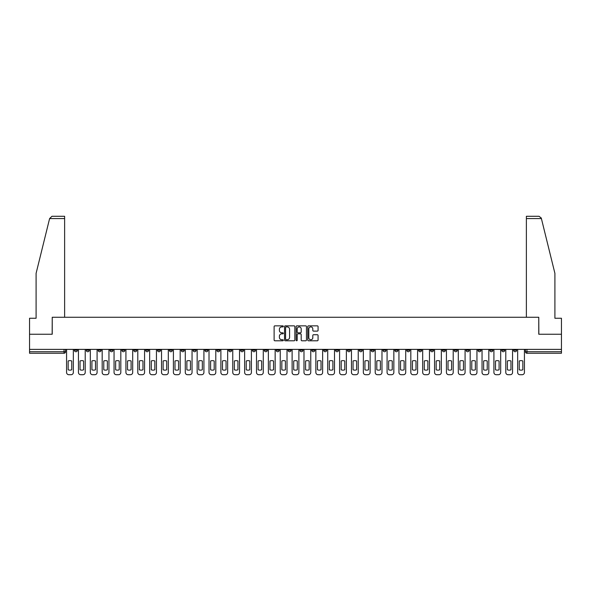 <?xml version="1.0" encoding="UTF-8"?>
<svg xmlns="http://www.w3.org/2000/svg" width="591" height="591" viewBox="0 0 591 591"><rect width="100%" height="100%" fill="white"/><g stroke="black" fill="none" stroke-linecap="round" stroke-linejoin="round"><path stroke-width="0.89" d="M283.325 326.372A0.525 0.525 0 0 0 282.801 325.848L274.867 325.848A0.746 0.746 0 0 0 274.121 326.594L274.121 340.039A0.746 0.746 0 0 0 274.867 340.785L282.801 340.785A0.525 0.525 0 0 0 283.325 340.268A0.525 0.525 0 0 0 282.801 339.744L281.774 339.744A2.394 2.394 0 0 1 279.388 337.35L279.388 336.235A2.394 2.394 0 0 1 281.774 333.841L282.801 333.841A0.525 0.525 0 0 0 283.325 333.317A0.525 0.525 0 0 0 282.801 332.799L281.774 332.799A2.394 2.394 0 0 1 279.388 330.406L279.388 329.283A2.394 2.394 0 0 1 281.774 326.897L282.801 326.897A0.525 0.525 0 0 0 283.325 326.372M466.107 349.377L466.107 350.212L469.151 350.212A1.522 1.522 0 0 1 467.629 351.734A1.522 1.522 0 0 1 466.107 350.212L466.107 349.377M394.877 349.377L394.877 350.212L397.92 350.212A1.522 1.522 0 0 1 396.398 351.734A1.522 1.522 0 0 1 394.877 350.212L394.877 349.377M383.005 349.377L383.005 350.212L386.056 350.212A1.522 1.522 0 0 1 384.534 351.734A1.522 1.522 0 0 1 383.005 350.212L383.005 349.377M311.782 349.377L311.782 350.212L314.826 350.212A1.522 1.522 0 0 1 313.304 351.734A1.522 1.522 0 0 1 311.782 350.212L311.782 349.377M299.91 349.377L299.91 350.212L302.954 350.212A1.522 1.522 0 0 1 301.432 351.734A1.522 1.522 0 0 1 299.91 350.212L299.91 349.377M288.046 349.377L288.046 350.212L291.09 350.212A1.522 1.522 0 0 1 289.568 351.734A1.522 1.522 0 0 1 288.046 350.212L288.046 349.377M264.303 349.377L264.303 350.212L267.346 350.212A1.522 1.522 0 0 1 265.824 351.734A1.522 1.522 0 0 1 264.303 350.212L264.303 349.377M240.559 350.212L240.559 349.377L240.559 350.212A1.522 1.522 0 0 0 242.081 351.734A1.522 1.522 0 0 1 240.559 350.212L243.603 350.212A1.522 1.522 0 0 1 242.081 351.734A1.522 1.522 0 0 0 243.603 350.212L243.603 349.377L243.603 350.212M228.687 350.212L228.687 349.377L228.687 350.212A1.522 1.522 0 0 0 230.209 351.734A1.522 1.522 0 0 1 228.687 350.212L231.731 350.212A1.522 1.522 0 0 1 230.209 351.734M216.816 350.212L216.816 349.377L216.816 350.212A1.522 1.522 0 0 0 218.338 351.734A1.522 1.522 0 0 1 216.816 350.212L219.859 350.212A1.522 1.522 0 0 1 218.338 351.734A1.522 1.522 0 0 0 219.859 350.212L219.859 349.377L219.859 350.212M204.944 349.377L204.944 350.212L207.995 350.212A1.522 1.522 0 0 1 206.466 351.734A1.522 1.522 0 0 1 204.944 350.212L204.944 349.377M193.08 349.377L193.08 350.212L196.123 350.212A1.522 1.522 0 0 1 194.602 351.734A1.522 1.522 0 0 1 193.08 350.212L193.08 349.377M181.208 349.377L181.208 350.212L184.252 350.212A1.522 1.522 0 0 1 182.73 351.734A1.522 1.522 0 0 1 181.208 350.212L181.208 349.377M169.336 350.212L169.336 349.377L169.336 350.212A1.522 1.522 0 0 0 170.858 351.734A1.522 1.522 0 0 1 169.336 350.212L172.38 350.212A1.522 1.522 0 0 1 170.858 351.734M145.593 350.212L145.593 349.377L145.593 350.212A1.522 1.522 0 0 0 147.115 351.734A1.522 1.522 0 0 1 145.593 350.212L148.636 350.212A1.522 1.522 0 0 1 147.115 351.734A1.522 1.522 0 0 0 148.636 350.212L148.636 349.377L148.636 350.212M133.721 350.212L133.721 349.377L133.721 350.212A1.522 1.522 0 0 0 135.243 351.734A1.522 1.522 0 0 1 133.721 350.212L136.765 350.212A1.522 1.522 0 0 1 135.243 351.734A1.522 1.522 0 0 0 136.765 350.212L136.765 349.377L136.765 350.212M121.849 350.212L121.849 349.377L121.849 350.212A1.522 1.522 0 0 0 123.371 351.734A1.522 1.522 0 0 1 121.849 350.212L124.893 350.212A1.522 1.522 0 0 1 123.371 351.734A1.522 1.522 0 0 0 124.893 350.212L124.893 349.377L124.893 350.212M109.985 350.212L109.985 349.377L109.985 350.212A1.522 1.522 0 0 0 111.507 351.734A1.522 1.522 0 0 1 109.985 350.212L113.029 350.212A1.522 1.522 0 0 1 111.507 351.734M98.113 350.212L98.113 349.377L98.113 350.212A1.522 1.522 0 0 0 99.635 351.734A1.522 1.522 0 0 1 98.113 350.212L101.157 350.212A1.522 1.522 0 0 1 99.635 351.734A1.522 1.522 0 0 0 101.157 350.212L101.157 349.377L101.157 350.212M86.242 350.212L86.242 349.377L86.242 350.212A1.522 1.522 0 0 0 87.763 351.734A1.522 1.522 0 0 1 86.242 350.212L89.285 350.212A1.522 1.522 0 0 1 87.763 351.734A1.522 1.522 0 0 0 89.285 350.212L89.285 349.377L89.285 350.212M317.33 331.115A0.746 0.746 0 0 0 318.076 330.369L318.076 326.594A0.746 0.746 0 0 0 317.33 325.848L308.517 325.848A0.746 0.746 0 0 0 307.771 326.594L307.771 340.039A0.746 0.746 0 0 0 308.517 340.785L317.33 340.785A0.746 0.746 0 0 0 318.076 340.039L318.076 335.489A0.746 0.746 0 0 0 317.33 334.735L313.555 334.735A0.746 0.746 0 0 0 312.809 335.489L312.809 337.742A1.995 1.995 0 0 1 310.814 339.744A1.995 1.995 0 0 1 308.812 337.742L308.812 328.892A1.995 1.995 0 0 1 310.814 326.897A1.995 1.995 0 0 1 312.809 328.892L312.809 330.369A0.746 0.746 0 0 0 313.555 331.115L317.33 331.115M49.607 218.567L51.956 216.284L64.626 216.284L64.626 218.567L49.607 218.567L36.095 273.36L36.095 318.254L29.55 318.254L29.55 334.233L52.23 334.233L52.23 317.264L538.77 317.264L538.77 334.233L561.45 334.233L561.45 349.377L29.55 349.377L29.55 351.734L65.542 351.734L65.542 349.377M29.55 334.233L29.55 349.377M294.85 326.594A0.746 0.746 0 0 0 294.096 325.848L285.283 325.848A0.746 0.746 0 0 0 284.537 326.594L284.537 340.039A0.746 0.746 0 0 0 285.283 340.785L294.096 340.785A0.746 0.746 0 0 0 294.85 340.039L294.85 326.594M296.904 325.848L305.717 325.848A0.746 0.746 0 0 1 306.463 326.594L306.463 340.039A0.746 0.746 0 0 1 305.717 340.785L301.942 340.785A0.746 0.746 0 0 1 301.196 340.039L301.196 334.587A0.746 0.746 0 0 0 300.45 333.841L297.945 333.841A0.746 0.746 0 0 0 297.199 334.587L297.199 340.268A0.525 0.525 0 0 1 296.675 340.785A0.525 0.525 0 0 1 296.15 340.268L296.15 326.594A0.746 0.746 0 0 1 296.904 325.848M525.458 349.377L525.458 351.734L561.45 351.734L561.45 353.255L526.98 353.255A1.522 1.522 0 0 1 525.458 351.734M561.45 349.377L561.45 351.734M65.542 351.734A1.522 1.522 0 0 1 64.02 353.255L29.55 353.255L29.55 351.734M516.63 349.377L516.63 350.212A1.522 1.522 0 0 1 515.108 351.734A1.522 1.522 0 0 1 513.586 350.212A1.522 1.522 0 0 0 515.108 351.734M513.586 349.377L513.586 350.212L516.63 350.212M504.758 349.377L504.758 350.212A1.522 1.522 0 0 1 503.237 351.734A1.522 1.522 0 0 1 501.715 350.212L504.758 350.212A1.522 1.522 0 0 1 503.237 351.734M501.715 349.377L501.715 350.212M492.887 349.377L492.887 350.212A1.522 1.522 0 0 1 491.365 351.734A1.522 1.522 0 0 1 489.843 350.212A1.522 1.522 0 0 0 491.365 351.734M489.843 349.377L489.843 350.212L492.887 350.212M481.015 349.377L481.015 350.212A1.522 1.522 0 0 1 479.493 351.734A1.522 1.522 0 0 1 477.971 350.212L481.015 350.212M477.971 349.377L477.971 350.212M469.151 349.377L469.151 350.212A1.522 1.522 0 0 1 467.629 351.734M457.279 349.377L457.279 350.212A1.522 1.522 0 0 1 455.757 351.734A1.522 1.522 0 0 1 454.235 350.212L457.279 350.212M454.235 349.377L454.235 350.212M445.407 349.377L445.407 350.212A1.522 1.522 0 0 1 443.885 351.734A1.522 1.522 0 0 1 442.363 350.212L445.407 350.212M442.363 349.377L442.363 350.212M433.535 349.377L433.535 350.212A1.522 1.522 0 0 1 432.014 351.734A1.522 1.522 0 0 1 430.492 350.212A1.522 1.522 0 0 0 432.014 351.734M430.492 349.377L430.492 350.212L433.535 350.212M421.664 349.377L421.664 350.212A1.522 1.522 0 0 1 420.142 351.734A1.522 1.522 0 0 1 418.62 350.212L421.664 350.212M418.62 349.377L418.62 350.212M409.792 349.377L409.792 350.212A1.522 1.522 0 0 1 408.27 351.734A1.522 1.522 0 0 1 406.748 350.212L409.792 350.212M406.748 349.377L406.748 350.212M397.92 349.377L397.92 350.212M386.056 349.377L386.056 350.212L386.056 349.377M374.184 349.377L374.184 350.212A1.522 1.522 0 0 1 372.662 351.734A1.522 1.522 0 0 1 371.141 350.212L374.184 350.212M371.141 349.377L371.141 350.212M362.313 349.377L362.313 350.212A1.522 1.522 0 0 1 360.791 351.734A1.522 1.522 0 0 1 359.269 350.212L362.313 350.212M359.269 349.377L359.269 350.212M350.441 349.377L350.441 350.212A1.522 1.522 0 0 1 348.919 351.734A1.522 1.522 0 0 1 347.397 350.212L350.441 350.212M347.397 349.377L347.397 350.212M338.569 349.377L338.569 350.212A1.522 1.522 0 0 1 337.047 351.734A1.522 1.522 0 0 1 335.525 350.212L338.569 350.212M335.525 349.377L335.525 350.212M326.697 349.377L326.697 350.212A1.522 1.522 0 0 1 325.176 351.734A1.522 1.522 0 0 1 323.654 350.212L326.697 350.212M323.654 349.377L323.654 350.212M314.826 349.377L314.826 350.212A1.522 1.522 0 0 1 313.304 351.734M302.954 349.377L302.954 350.212M291.09 350.212L291.09 349.377L291.09 350.212A1.522 1.522 0 0 1 289.568 351.734M279.218 349.377L279.218 350.212A1.522 1.522 0 0 1 277.696 351.734A1.522 1.522 0 0 1 276.174 350.212A1.522 1.522 0 0 0 277.696 351.734A1.522 1.522 0 0 0 279.218 350.212L276.174 350.212L276.174 349.377M267.346 350.212L267.346 349.377L267.346 350.212A1.522 1.522 0 0 1 265.824 351.734M255.475 349.377L255.475 350.212A1.522 1.522 0 0 1 253.953 351.734A1.522 1.522 0 0 1 252.431 350.212A1.522 1.522 0 0 0 253.953 351.734M252.431 349.377L252.431 350.212L255.475 350.212M231.731 349.377L231.731 350.212L231.731 349.377M207.995 350.212L207.995 349.377L207.995 350.212A1.522 1.522 0 0 1 206.466 351.734M196.123 350.212L196.123 349.377L196.123 350.212A1.522 1.522 0 0 1 194.602 351.734M184.252 350.212L184.252 349.377L184.252 350.212A1.522 1.522 0 0 1 182.73 351.734M172.38 349.377L172.38 350.212L172.38 349.377M160.508 350.212L160.508 349.377L160.508 350.212A1.522 1.522 0 0 1 158.986 351.734A1.522 1.522 0 0 1 157.465 350.212L160.508 350.212A1.522 1.522 0 0 1 158.986 351.734M157.465 349.377L157.465 350.212M113.029 349.377L113.029 350.212L113.029 349.377M77.414 349.377L77.414 350.212A1.522 1.522 0 0 1 75.892 351.734A1.522 1.522 0 0 1 74.37 350.212A1.522 1.522 0 0 0 75.892 351.734A1.522 1.522 0 0 0 77.414 350.212L77.414 349.377M74.37 349.377L74.37 350.212L77.414 350.212M286.11 326.897A0.525 0.525 0 0 0 285.586 327.421L285.586 339.219A0.525 0.525 0 0 0 286.11 339.744L287.189 339.744A2.394 2.394 0 0 0 289.583 337.35L289.583 329.283A2.394 2.394 0 0 0 287.189 326.897L286.11 326.897M301.196 328.928A1.995 1.995 0 0 0 299.194 326.934A1.995 1.995 0 0 0 297.199 328.928L297.199 332.046A0.746 0.746 0 0 0 297.945 332.799L300.45 332.799A0.746 0.746 0 0 0 301.196 332.046L301.196 328.928M68.164 360.983L68.164 369.796A4.758 4.758 0 0 0 71.747 369.796L71.747 360.983A4.758 4.758 0 0 0 68.164 360.983M66.569 349.377L66.569 372.433A2.283 2.283 0 0 0 68.852 374.716L71.06 374.716A2.283 2.283 0 0 0 73.343 372.433L73.343 349.377M80.036 360.983L80.036 369.796A4.758 4.758 0 0 0 83.612 369.796L83.612 360.983A4.758 4.758 0 0 0 80.036 360.983M78.44 349.377L78.44 372.433A2.283 2.283 0 0 0 80.723 374.716L82.932 374.716A2.283 2.283 0 0 0 85.215 372.433L85.215 349.377M91.908 360.983L91.908 369.796A4.758 4.758 0 0 0 95.483 369.796L95.483 360.983A4.758 4.758 0 0 0 91.908 360.983M90.312 349.377L90.312 372.433A2.283 2.283 0 0 0 92.595 374.716L94.804 374.716A2.283 2.283 0 0 0 97.087 372.433L97.087 349.377M64.626 317.264L64.626 218.567M52.148 334.233L52.23 317.264M561.45 334.233L561.45 318.254L554.905 318.254L554.905 273.36L541.26 218.02L539.044 216.284L526.374 216.284L526.374 317.264M538.852 334.233L538.77 317.264M103.78 360.983L103.78 369.796A4.758 4.758 0 0 0 107.355 369.796L107.355 360.983A4.758 4.758 0 0 0 103.78 360.983M102.184 349.377L102.184 372.433A2.283 2.283 0 0 0 104.467 374.716L106.668 374.716A2.283 2.283 0 0 0 108.951 372.433L108.951 349.377M115.651 360.983L115.651 369.796A4.758 4.758 0 0 0 119.227 369.796L119.227 360.983A4.758 4.758 0 0 0 115.651 360.983M114.056 349.377L114.056 372.433A2.283 2.283 0 0 0 116.338 374.716L118.54 374.716A2.283 2.283 0 0 0 120.823 372.433L120.823 349.377M127.523 360.983L127.523 369.796A4.758 4.758 0 0 0 131.099 369.796L131.099 360.983A4.758 4.758 0 0 0 127.523 360.983M125.92 349.377L125.92 372.433A2.283 2.283 0 0 0 128.21 374.716L130.412 374.716A2.283 2.283 0 0 0 132.694 372.433L132.694 349.377M139.395 360.983L139.395 369.796A4.758 4.758 0 0 0 142.97 369.796L142.97 360.983A4.758 4.758 0 0 0 139.395 360.983M137.792 349.377L137.792 372.433A2.283 2.283 0 0 0 140.074 374.716L142.283 374.716A2.283 2.283 0 0 0 144.566 372.433L144.566 349.377M151.266 360.983L151.266 369.796A4.758 4.758 0 0 0 154.842 369.796L154.842 360.983A4.758 4.758 0 0 0 151.266 360.983M149.663 349.377L149.663 372.433A2.283 2.283 0 0 0 151.946 374.716L154.155 374.716A2.283 2.283 0 0 0 156.438 372.433L156.438 349.377M163.131 360.983L163.131 369.796A4.758 4.758 0 0 0 166.714 369.796L166.714 360.983A4.758 4.758 0 0 0 163.131 360.983M161.535 349.377L161.535 372.433A2.283 2.283 0 0 0 163.818 374.716L166.027 374.716A2.283 2.283 0 0 0 168.309 372.433L168.309 349.377M175.002 360.983L175.002 369.796A4.758 4.758 0 0 0 178.578 369.796L178.578 360.983A4.758 4.758 0 0 0 175.002 360.983M173.407 349.377L173.407 372.433A2.283 2.283 0 0 0 175.69 374.716L177.898 374.716A2.283 2.283 0 0 0 180.181 372.433L180.181 349.377M186.874 360.983L186.874 369.796A4.758 4.758 0 0 0 190.45 369.796L190.45 360.983A4.758 4.758 0 0 0 186.874 360.983M185.279 349.377L185.279 372.433A2.283 2.283 0 0 0 187.561 374.716L189.77 374.716A2.283 2.283 0 0 0 192.053 372.433L192.053 349.377M198.746 360.983L198.746 369.796A4.758 4.758 0 0 0 202.321 369.796L202.321 360.983A4.758 4.758 0 0 0 198.746 360.983M197.15 349.377L197.15 372.433A2.283 2.283 0 0 0 199.433 374.716L201.634 374.716A2.283 2.283 0 0 0 203.917 372.433L203.917 349.377M210.618 360.983L210.618 369.796A4.758 4.758 0 0 0 214.193 369.796L214.193 360.983A4.758 4.758 0 0 0 210.618 360.983M209.022 349.377L209.022 372.433A2.283 2.283 0 0 0 211.305 374.716L213.506 374.716A2.283 2.283 0 0 0 215.789 372.433L215.789 349.377M222.489 360.983L222.489 369.796A4.758 4.758 0 0 0 226.065 369.796L226.065 360.983A4.758 4.758 0 0 0 222.489 360.983M220.886 349.377L220.886 372.433A2.283 2.283 0 0 0 223.169 374.716L225.378 374.716A2.283 2.283 0 0 0 227.661 372.433L227.661 349.377M234.361 360.983L234.361 369.796A4.758 4.758 0 0 0 237.937 369.796L237.937 360.983A4.758 4.758 0 0 0 234.361 360.983M232.758 349.377L232.758 372.433A2.283 2.283 0 0 0 235.041 374.716L237.25 374.716A2.283 2.283 0 0 0 239.532 372.433L239.532 349.377M246.225 360.983L246.225 369.796A4.758 4.758 0 0 0 249.808 369.796L249.808 360.983A4.758 4.758 0 0 0 246.225 360.983M244.63 349.377L244.63 372.433A2.283 2.283 0 0 0 246.912 374.716L249.121 374.716A2.283 2.283 0 0 0 251.404 372.433L251.404 349.377M258.097 360.983L258.097 369.796A4.758 4.758 0 0 0 261.673 369.796L261.673 360.983A4.758 4.758 0 0 0 258.097 360.983M256.501 349.377L256.501 372.433A2.283 2.283 0 0 0 258.784 374.716L260.993 374.716A2.283 2.283 0 0 0 263.276 372.433L263.276 349.377M269.969 360.983L269.969 369.796A4.758 4.758 0 0 0 273.544 369.796L273.544 360.983A4.758 4.758 0 0 0 269.969 360.983M268.373 349.377L268.373 372.433A2.283 2.283 0 0 0 270.656 374.716L272.865 374.716A2.283 2.283 0 0 0 275.147 372.433L275.147 349.377M281.841 360.983L281.841 369.796A4.758 4.758 0 0 0 285.416 369.796L285.416 360.983A4.758 4.758 0 0 0 281.841 360.983M280.245 349.377L280.245 372.433A2.283 2.283 0 0 0 282.528 374.716L284.729 374.716A2.283 2.283 0 0 0 287.019 372.433L287.019 349.377M293.712 360.983L293.712 369.796A4.758 4.758 0 0 0 297.288 369.796L297.288 360.983A4.758 4.758 0 0 0 293.712 360.983M292.117 349.377L292.117 372.433A2.283 2.283 0 0 0 294.399 374.716L296.601 374.716A2.283 2.283 0 0 0 298.883 372.433L298.883 349.377M305.584 360.983L305.584 369.796A4.758 4.758 0 0 0 309.159 369.796L309.159 360.983A4.758 4.758 0 0 0 305.584 360.983M303.981 349.377L303.981 372.433A2.283 2.283 0 0 0 306.271 374.716L308.472 374.716A2.283 2.283 0 0 0 310.755 372.433L310.755 349.377M317.456 360.983L317.456 369.796A4.758 4.758 0 0 0 321.031 369.796L321.031 360.983A4.758 4.758 0 0 0 317.456 360.983M315.853 349.377L315.853 372.433A2.283 2.283 0 0 0 318.135 374.716L320.344 374.716A2.283 2.283 0 0 0 322.627 372.433L322.627 349.377M329.327 360.983L329.327 369.796A4.758 4.758 0 0 0 332.903 369.796L332.903 360.983A4.758 4.758 0 0 0 329.327 360.983M327.724 349.377L327.724 372.433A2.283 2.283 0 0 0 330.007 374.716L332.216 374.716A2.283 2.283 0 0 0 334.499 372.433L334.499 349.377M341.192 360.983L341.192 369.796A4.758 4.758 0 0 0 344.775 369.796L344.775 360.983A4.758 4.758 0 0 0 341.192 360.983M339.596 349.377L339.596 372.433A2.283 2.283 0 0 0 341.879 374.716L344.088 374.716A2.283 2.283 0 0 0 346.37 372.433L346.37 349.377M353.063 360.983L353.063 369.796A4.758 4.758 0 0 0 356.639 369.796L356.639 360.983A4.758 4.758 0 0 0 353.063 360.983M351.468 349.377L351.468 372.433A2.283 2.283 0 0 0 353.75 374.716L355.959 374.716A2.283 2.283 0 0 0 358.242 372.433L358.242 349.377M364.935 360.983L364.935 369.796A4.758 4.758 0 0 0 368.511 369.796L368.511 360.983A4.758 4.758 0 0 0 364.935 360.983M363.339 349.377L363.339 372.433A2.283 2.283 0 0 0 365.622 374.716L367.831 374.716A2.283 2.283 0 0 0 370.114 372.433L370.114 349.377M376.807 360.983L376.807 369.796A4.758 4.758 0 0 0 380.382 369.796L380.382 360.983A4.758 4.758 0 0 0 376.807 360.983M375.211 349.377L375.211 372.433A2.283 2.283 0 0 0 377.494 374.716L379.695 374.716A2.283 2.283 0 0 0 381.978 372.433L381.978 349.377M388.679 360.983L388.679 369.796A4.758 4.758 0 0 0 392.254 369.796L392.254 360.983A4.758 4.758 0 0 0 388.679 360.983M387.083 349.377L387.083 372.433A2.283 2.283 0 0 0 389.366 374.716L391.567 374.716A2.283 2.283 0 0 0 393.85 372.433L393.85 349.377M400.55 360.983L400.55 369.796A4.758 4.758 0 0 0 404.126 369.796L404.126 360.983A4.758 4.758 0 0 0 400.55 360.983M398.947 349.377L398.947 372.433A2.283 2.283 0 0 0 401.23 374.716L403.439 374.716A2.283 2.283 0 0 0 405.722 372.433L405.722 349.377M412.422 360.983L412.422 369.796A4.758 4.758 0 0 0 415.998 369.796L415.998 360.983A4.758 4.758 0 0 0 412.422 360.983M410.819 349.377L410.819 372.433A2.283 2.283 0 0 0 413.102 374.716L415.31 374.716A2.283 2.283 0 0 0 417.593 372.433L417.593 349.377M424.286 360.983L424.286 369.796A4.758 4.758 0 0 0 427.869 369.796L427.869 360.983A4.758 4.758 0 0 0 424.286 360.983M422.691 349.377L422.691 372.433A2.283 2.283 0 0 0 424.973 374.716L427.182 374.716A2.283 2.283 0 0 0 429.465 372.433L429.465 349.377M436.158 360.983L436.158 369.796A4.758 4.758 0 0 0 439.734 369.796L439.734 360.983A4.758 4.758 0 0 0 436.158 360.983M434.562 349.377L434.562 372.433A2.283 2.283 0 0 0 436.845 374.716L439.054 374.716A2.283 2.283 0 0 0 441.337 372.433L441.337 349.377M448.03 360.983L448.03 369.796A4.758 4.758 0 0 0 451.605 369.796L451.605 360.983A4.758 4.758 0 0 0 448.03 360.983M446.434 349.377L446.434 372.433A2.283 2.283 0 0 0 448.717 374.716L450.926 374.716A2.283 2.283 0 0 0 453.208 372.433L453.208 349.377M459.901 360.983L459.901 369.796A4.758 4.758 0 0 0 463.477 369.796L463.477 360.983A4.758 4.758 0 0 0 459.901 360.983M458.306 349.377L458.306 372.433A2.283 2.283 0 0 0 460.588 374.716L462.79 374.716A2.283 2.283 0 0 0 465.08 372.433L465.08 349.377M471.773 360.983L471.773 369.796A4.758 4.758 0 0 0 475.349 369.796L475.349 360.983A4.758 4.758 0 0 0 471.773 360.983M470.177 349.377L470.177 372.433A2.283 2.283 0 0 0 472.46 374.716L474.662 374.716A2.283 2.283 0 0 0 476.944 372.433L476.944 349.377M483.645 360.983L483.645 369.796A4.758 4.758 0 0 0 487.22 369.796L487.22 360.983A4.758 4.758 0 0 0 483.645 360.983M482.049 349.377L482.049 372.433A2.283 2.283 0 0 0 484.332 374.716L486.533 374.716A2.283 2.283 0 0 0 488.816 372.433L488.816 349.377M495.517 360.983L495.517 369.796A4.758 4.758 0 0 0 499.092 369.796L499.092 360.983A4.758 4.758 0 0 0 495.517 360.983M493.913 349.377L493.913 372.433A2.283 2.283 0 0 0 496.196 374.716L498.405 374.716A2.283 2.283 0 0 0 500.688 372.433L500.688 349.377M507.388 360.983L507.388 369.796A4.758 4.758 0 0 0 510.964 369.796L510.964 360.983A4.758 4.758 0 0 0 507.388 360.983M505.785 349.377L505.785 372.433A2.283 2.283 0 0 0 508.068 374.716L510.277 374.716A2.283 2.283 0 0 0 512.56 372.433L512.56 349.377M519.253 360.983L519.253 369.796A4.758 4.758 0 0 0 522.836 369.796L522.836 360.983A4.758 4.758 0 0 0 519.253 360.983M517.657 349.377L517.657 372.433A2.283 2.283 0 0 0 519.94 374.716L522.149 374.716A2.283 2.283 0 0 0 524.431 372.433L524.431 349.377M64.02 349.377L64.02 353.255M526.98 349.377L526.98 353.255M541.393 218.567L526.374 218.567"/></g></svg>

